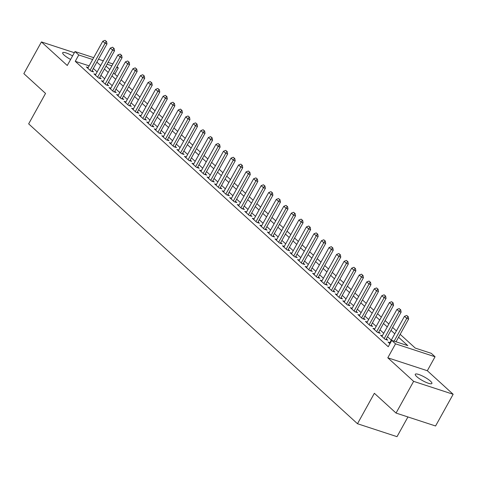 <?xml version="1.0" encoding="UTF-8"?>
<svg xmlns="http://www.w3.org/2000/svg" width="477" height="477" viewBox="0 0 477 477"><rect width="100%" height="100%" fill="white"/><g stroke="black" fill="none" stroke-linecap="round" stroke-linejoin="round"><path stroke-width="0.72" d="M430.421 381.111A9.504 2.033 29 0 0 421.525 375.566A9.504 2.033 29 0 0 415.27 374.266A9.504 2.033 29 0 0 416.749 376.633A9.504 2.033 29 0 0 425.639 382.178A9.504 2.033 29 0 0 431.894 383.478A9.504 2.033 29 0 0 430.421 381.111M72.576 55.904A9.504 2.033 29 0 0 62.684 52.732A9.504 2.033 29 0 0 64.156 55.105A9.504 2.033 29 0 0 70.614 59.446M400.173 334.329L415.258 348.085L431.28 353.332L435.054 356.766L395.528 343.839L391.76 340.399L407.781 345.64L398.563 337.233M427.32 370.724L387.795 357.792L413.625 381.35L396.047 413.064L435.573 425.991L453.15 394.276L427.32 370.724L435.054 356.766M407.936 416.952L397.013 436.664L357.488 423.731L28.656 123.865L45.536 93.42L23.85 73.649L41.427 41.934L67.263 65.492L74.996 51.54L93.689 57.651M117.026 66.756L118.29 67.907L116.68 67.382M114.838 74.132L118.29 67.907M413.625 381.35L453.15 394.276M74.346 52.703L41.427 41.934M389.882 342.647L388.069 342.057L389.912 343.732M382.339 335.772L380.527 335.176L385.052 339.302L387.723 340.179L386.298 338.879M374.803 328.892L372.984 328.301L377.51 332.427L380.181 333.298L378.756 331.998M367.26 322.017L365.442 321.42L369.967 325.547L372.638 326.423L371.213 325.123M359.718 315.136L357.899 314.546L362.425 318.672L365.096 319.542L363.671 318.242M352.175 308.261L350.356 307.665L354.882 311.791L357.553 312.668L356.128 311.368M344.632 301.381L342.814 300.79L347.339 304.916L350.011 305.787L348.586 304.487M337.09 294.506L335.277 293.91L339.797 298.036L342.468 298.912L341.043 297.612M329.547 287.625L327.735 287.035L332.26 291.161L334.926 292.031L333.506 290.731M322.005 280.75L320.192 280.154L324.718 284.28L327.389 285.157L325.964 283.857M314.462 273.87L312.65 273.279L317.175 277.405L319.846 278.276L318.421 276.976M306.92 266.995L305.107 266.399L309.633 270.525L312.304 271.401L310.879 270.101M299.383 260.114L297.565 259.524L302.09 263.65L304.761 264.52L303.336 263.221M291.841 253.239L290.022 252.643L294.547 256.769L297.219 257.646L295.794 256.346M284.298 246.359L282.479 245.768L287.005 249.894L289.676 250.765L288.251 249.465M276.755 239.484L274.937 238.888L279.462 243.014L282.134 243.89L280.709 242.59M269.213 232.603L267.394 232.013L271.92 236.139L274.591 237.009L273.166 235.716M261.67 225.728L259.852 225.132L264.377 229.258L267.048 230.135L265.623 228.835M254.128 218.848L252.315 218.257L256.841 222.383L259.506 223.254L258.081 221.96M246.585 211.973L244.773 211.377L249.298 215.503L251.963 216.379L250.544 215.079M239.043 205.092L237.23 204.502L241.756 208.628L244.427 209.498L243.002 208.205M231.5 198.217L229.687 197.621L234.213 201.747L236.884 202.624L235.459 201.324M223.957 191.343L222.145 190.746L226.67 194.872L229.342 195.749L227.917 194.449M216.421 184.462L214.602 183.866L219.128 187.998L221.799 188.868L220.374 187.568M208.878 177.587L207.06 176.991L211.585 181.117L214.256 181.993L212.831 180.694M201.336 170.706L199.517 170.11L204.043 174.242L206.714 175.113L205.289 173.813M193.793 163.832L191.975 163.235L196.5 167.361L199.171 168.238L197.746 166.938M186.251 156.951L184.432 156.355L188.958 160.487L191.629 161.357L190.204 160.057M178.708 150.076L176.895 149.48L181.415 153.606L184.086 154.482L182.661 153.183M171.165 143.195L169.353 142.599L173.878 146.731L176.544 147.602L175.125 146.302M163.623 136.321L161.81 135.724L166.336 139.85L169.007 140.727L167.582 139.427M156.08 129.44L154.268 128.85L158.793 132.976L161.464 133.846L160.039 132.546M148.538 122.565L146.725 121.969L151.251 126.095L153.922 126.971L152.497 125.672M140.995 115.684L139.183 115.094L143.708 119.22L146.379 120.091L144.954 118.791M133.459 108.81L131.64 108.213L136.166 112.339L138.837 113.216L137.412 111.916M125.916 101.929L124.098 101.339L128.623 105.465L131.294 106.335L129.869 105.035M118.374 95.054L116.555 94.458L121.08 98.584L123.752 99.46L122.327 98.161M110.831 88.173L109.012 87.583L113.538 91.709L116.209 92.58L114.784 91.28M103.288 81.299L101.47 80.702L105.995 84.828L108.667 85.705L107.242 84.405M95.746 74.418L93.933 73.828L98.459 77.954L101.124 78.824L99.699 77.524M89.133 65.862L75.253 61.318L388.242 346.743L391.76 340.399M391.277 340.137L387.503 336.696M383.735 333.262L379.96 329.822M376.192 326.381L372.424 322.941M368.649 319.507L364.881 316.066M361.107 312.626L357.339 309.191M353.564 305.751L349.796 302.311M346.022 298.87L342.253 295.436M338.479 291.996L334.711 288.555M330.943 285.115L327.168 281.68M323.4 278.24L319.626 274.8M315.857 271.359L312.083 267.925M308.315 264.485L304.541 261.044M300.772 257.604L297.004 254.169M293.23 250.729L289.461 247.289M285.687 243.848L281.919 240.414M278.145 236.974L274.376 233.533M270.602 230.093L266.834 226.658M263.06 223.218L259.291 219.778M255.517 216.337L251.749 212.903M247.98 209.463L244.206 206.022M240.438 202.582L236.664 199.147M232.895 195.707L229.121 192.267M225.353 188.826L221.578 185.392M217.81 181.952L214.042 178.511M210.268 175.071L206.499 171.637M202.725 168.196L198.957 164.756M195.182 161.321L191.414 157.881M187.64 154.441L183.872 151M180.097 147.566L176.329 144.126M172.561 140.685L168.786 137.245M165.018 133.81L161.244 130.37M157.476 126.93L153.701 123.489M149.933 120.055L146.159 116.615M142.39 113.174L138.616 109.734M134.848 106.299L131.08 102.859M127.305 99.419L123.537 95.978M119.763 92.544L115.994 89.104M112.22 85.663L108.452 82.223M104.678 78.788L100.909 75.348M97.135 71.908L93.367 68.473M88.203 67.543L86.391 66.947L90.916 71.073L93.581 71.949L92.162 70.65M387.795 357.792L395.528 343.839M75.253 61.318L78.765 54.974L74.996 51.54M396.047 413.064L374.362 393.286L357.488 423.731M106.037 66.1L109.805 69.541M113.58 72.981L117.348 76.415M121.116 79.856L124.891 83.296M128.659 86.736L132.433 90.171M136.201 93.611L139.976 97.052M143.744 100.492L147.518 103.926M151.287 107.367L155.055 110.807M158.829 114.247L162.597 117.682M166.372 121.122L170.14 124.563M173.914 127.997L177.682 131.437M181.457 134.878L185.225 138.318M188.999 141.752L192.768 145.193M196.542 148.633L200.31 152.074M204.078 155.508L207.853 158.948M211.621 162.389L215.395 165.829M219.164 169.263L222.938 172.704M226.706 176.144L230.48 179.585M234.249 183.019L238.017 186.459M241.791 189.9L245.56 193.34M249.334 196.774L253.102 200.215M256.876 203.655L260.645 207.096M264.419 210.53L268.187 213.97M271.962 217.411L275.73 220.845M279.498 224.285L283.272 227.726M287.041 231.166L290.815 234.601M294.583 238.041L298.358 241.481M302.126 244.922L305.9 248.356M309.668 251.796L313.437 255.237M317.211 258.677L320.979 262.111M324.754 265.552L328.522 268.992M332.296 272.433L336.064 275.867M339.839 279.307L343.607 282.748M347.381 286.188L351.15 289.622M354.924 293.063L358.692 296.503M362.46 299.944L366.235 303.378M370.003 306.818L373.777 310.259M377.546 313.699L381.32 317.133M385.088 320.574L388.862 324.014M392.631 327.455L396.399 330.889M111.874 65.808L107.069 64.234M98.495 59.226L103.3 60.794M108.106 62.368L112.912 63.942M92.651 59.518L78.765 54.974M394.789 333.793L391.021 330.358M387.252 326.918L383.478 323.478M379.71 320.037L375.936 316.603M372.167 313.162L368.393 309.722M364.625 306.282L360.851 302.847M357.082 299.407L353.308 295.967M349.54 292.526L345.771 289.092M341.997 285.651L338.229 282.211M334.455 278.777L330.686 275.336M326.912 271.896L323.144 268.456M319.369 265.021L315.601 261.581M311.827 258.14L308.059 254.7M304.29 251.266L300.516 247.825M296.748 244.385L292.973 240.945M289.205 237.51L285.431 234.07M281.663 230.629L277.888 227.189M274.12 223.755L270.352 220.314M266.577 216.874L262.809 213.434M259.035 209.999L255.267 206.559M251.492 203.119L247.724 199.678M243.95 196.244L240.181 192.803M236.407 189.363L232.639 185.929M228.865 182.488L225.096 179.048M221.328 175.608L217.554 172.173M213.785 168.733L210.011 165.292M206.243 161.852L202.469 158.418M198.7 154.977L194.926 151.537M191.158 148.097L187.389 144.662M183.615 141.222L179.847 137.781M176.073 134.341L172.304 130.907M168.53 127.466L164.762 124.026M160.987 120.586L157.219 117.151M153.445 113.711L149.677 110.27M145.908 106.83L142.134 103.396M138.366 99.955L134.592 96.515M130.823 93.075L127.049 89.64M123.281 86.2L119.506 82.76M115.738 79.319L111.97 75.885M108.196 72.444L104.427 69.004M100.653 65.564L96.885 62.129M106.21 41.368L105.083 40.336L106.21 41.368L105.065 43.27L106.985 43.902L91.769 71.353M87.816 68.247L102.799 41.207L105.065 43.27L90.075 70.31M105.083 40.336L102.799 41.207M106.985 43.902L106.532 41.475M113.753 48.249L112.626 47.217L113.753 48.249L112.608 50.151L114.528 50.777L99.311 78.234M95.358 75.127L110.342 48.088L112.608 50.151L97.618 77.191M112.626 47.217L110.342 48.088M114.528 50.777L114.075 48.35M121.295 55.123L120.168 54.092L121.295 55.123L120.144 57.025L122.07 57.657L106.854 85.109M102.895 82.002L117.885 54.962L120.144 57.025L105.161 84.065M120.168 54.092L117.885 54.962M122.07 57.657L121.617 55.231M128.838 62.004L127.705 60.973L128.838 62.004L127.687 63.906L129.613 64.532L114.397 91.989M110.437 88.877L125.427 61.843L127.687 63.906L112.703 90.946M127.705 60.973L125.427 61.843M129.613 64.532L129.16 62.105M136.38 68.879L135.247 67.847L136.38 68.879L135.23 70.781L137.155 71.413L121.939 98.864M117.98 95.758L132.97 68.718L135.23 70.781L120.246 97.821M135.247 67.847L132.97 68.718M137.155 71.413L136.702 68.986M143.923 75.76L142.79 74.728L143.923 75.76L142.772 77.662L144.698 78.288L129.482 105.745M125.523 102.633L140.512 75.599L142.772 77.662L127.788 104.701M142.79 74.728L140.512 75.599M144.698 78.288L144.245 75.861M151.465 82.634L150.333 81.603L151.465 82.634L150.315 84.536L152.241 85.168L137.018 112.62M133.065 109.513L148.055 82.473L150.315 84.536L135.325 111.576M150.333 81.603L148.055 82.473M152.241 85.168L151.787 82.742M159.008 89.515L157.875 88.483L159.008 89.515L157.857 91.417L159.783 92.043L144.561 119.5M140.608 116.388L155.597 89.354L157.857 91.417L142.867 118.451M157.875 88.483L155.597 89.354M159.783 92.043L159.33 89.616M166.551 96.39L165.418 95.358L166.551 96.39L165.4 98.292L167.32 98.924L152.103 126.375M148.15 123.269L163.134 96.229L165.4 98.292L150.41 125.332M165.418 95.358L163.134 96.229M167.32 98.924L166.867 96.497M174.093 103.27L172.96 102.239L174.093 103.27L172.942 105.173L174.862 105.799L159.646 133.256M155.693 130.143L170.677 103.11L172.942 105.173L157.953 132.207M172.96 102.239L170.677 103.11M174.862 105.799L174.409 103.372M181.636 110.145L180.503 109.114L181.636 110.145L180.485 112.047L182.405 112.679L167.188 140.131M163.235 137.024L178.219 109.984L180.485 112.047L165.495 139.087M180.503 109.114L178.219 109.984M182.405 112.679L181.952 110.253M189.172 117.026L188.045 115.994L189.172 117.026L188.027 118.928L189.947 119.554L174.731 147.005M170.778 143.899L185.762 116.865L188.027 118.928L173.038 145.962M188.045 115.994L185.762 116.865M189.947 119.554L189.494 117.127M196.715 123.901L195.588 122.869L196.715 123.901L195.57 125.803L197.49 126.435L182.274 153.886M178.315 150.78L193.304 123.74L195.57 125.803L180.58 152.843M195.588 122.869L193.304 123.74M197.49 126.435L197.037 124.008M204.257 130.781L203.13 129.75L204.257 130.781L203.107 132.684L205.032 133.31L189.816 160.761M185.857 157.654L200.847 130.62L203.107 132.684L188.123 159.717M203.13 129.75L200.847 130.62M205.032 133.31L204.579 130.883M211.8 137.656L210.667 136.625L211.8 137.656L210.649 139.558L212.575 140.19L197.359 167.642M193.4 164.535L208.389 137.495L210.649 139.558L195.665 166.598M210.667 136.625L208.389 137.495M212.575 140.19L212.122 137.764M219.342 144.537L218.21 143.505L219.342 144.537L218.192 146.439L220.118 147.065L204.901 174.516M200.942 171.41L215.932 144.376L218.192 146.439L203.208 173.473M218.21 143.505L215.932 144.376M220.118 147.065L219.664 144.638M226.885 151.412L225.752 150.38L226.885 151.412L225.734 153.314L227.66 153.946L212.438 181.397M208.485 178.291L223.474 151.251L225.734 153.314L210.751 180.354M225.752 150.38L223.474 151.251M227.66 153.946L227.207 151.519M234.428 158.292L233.295 157.255L234.428 158.292L233.277 160.194L235.203 160.821L219.98 188.272M216.027 185.165L231.017 158.131L233.277 160.194L218.287 187.228M233.295 157.255L231.017 158.131M235.203 160.821L234.75 158.394M241.97 165.167L240.837 164.136L241.97 165.167L240.819 167.069L242.739 167.701L227.523 195.153M223.57 192.046L238.56 165.006L240.819 167.069L225.83 194.109M240.837 164.136L238.56 165.006M242.739 167.701L242.292 165.275M249.513 172.042L248.38 171.01L249.513 172.042L248.362 173.95L250.282 174.576L235.066 202.027M231.112 198.921L246.096 171.887L248.362 173.95L233.372 200.984M248.38 171.01L246.096 171.887M250.282 174.576L249.829 172.149M257.055 178.923L255.922 177.891L257.055 178.923L255.905 180.825L257.824 181.457L242.608 208.908M238.655 205.802L253.639 178.762L255.905 180.825L240.915 207.865M255.922 177.891L253.639 178.762M257.824 181.457L257.371 179.03M264.598 185.797L263.465 184.766L264.598 185.797L263.447 187.705L265.367 188.332L250.151 215.783M246.198 212.676L261.181 185.642L263.447 187.705L248.457 214.739M263.465 184.766L261.181 185.642M265.367 188.332L264.914 185.905M272.134 192.678L271.008 191.647L272.134 192.678L270.99 194.58L272.91 195.212L257.693 222.664M253.74 219.557L268.724 192.517L270.99 194.58L256 221.62M271.008 191.647L268.724 192.517M272.91 195.212L272.456 192.786M279.677 199.553L278.55 198.521L279.677 199.553L278.532 201.461L280.452 202.087L265.236 229.538M261.277 226.432L276.266 199.398L278.532 201.461L263.542 228.495M278.55 198.521L276.266 199.398M280.452 202.087L279.999 199.66M287.22 206.434L286.087 205.402L287.22 206.434L286.069 208.336L287.995 208.968L272.778 236.419M268.819 233.313L283.809 206.273L286.069 208.336L271.085 235.376M286.087 205.402L283.809 206.273M287.995 208.968L287.542 206.541M294.762 213.308L293.629 212.277L294.762 213.308L293.611 215.216L295.537 215.842L280.321 243.294M276.362 240.187L291.352 213.147L293.611 215.216L278.628 242.25M293.629 212.277L291.352 213.147M295.537 215.842L295.084 213.416M302.305 220.189L301.172 219.158L302.305 220.189L301.154 222.091L303.08 222.723L287.864 250.175M283.904 247.068L298.894 220.028L301.154 222.091L286.17 249.131M301.172 219.158L298.894 220.028M303.08 222.723L302.627 220.291M309.847 227.064L308.714 226.032L309.847 227.064L308.697 228.972L310.622 229.598L295.4 257.049M291.447 253.943L306.437 226.903L308.697 228.972L293.713 256.006M308.714 226.032L306.437 226.903M310.622 229.598L310.169 227.171M317.39 233.945L316.257 232.913L317.39 233.945L316.239 235.847L318.165 236.473L302.943 263.93M298.99 260.824L313.979 233.784L316.239 235.847L301.249 262.887M316.257 232.913L313.979 233.784M318.165 236.473L317.712 234.046M324.932 240.819L323.8 239.788L324.932 240.819L323.782 242.721L325.702 243.353L310.485 270.805M306.532 267.698L321.516 240.658L323.782 242.721L308.792 269.761M323.8 239.788L321.516 240.658M325.702 243.353L325.248 240.927M332.475 247.7L331.342 246.669L332.475 247.7L331.324 249.602L333.244 250.228L318.028 277.686M314.075 274.579L329.058 247.539L331.324 249.602L316.334 276.642M331.342 246.669L329.058 247.539M333.244 250.228L332.791 247.802M340.018 254.575L338.885 253.543L340.018 254.575L338.867 256.477L340.787 257.109L325.57 284.56M321.617 281.454L336.601 254.414L338.867 256.477L323.877 283.517M338.885 253.543L336.601 254.414M340.787 257.109L340.334 254.682M347.554 261.456L346.427 260.424L347.554 261.456L346.409 263.358L348.329 263.984L333.113 291.441M329.16 288.335L344.144 261.295L346.409 263.358L331.42 290.398M346.427 260.424L344.144 261.295M348.329 263.984L347.876 261.557M355.097 268.33L353.97 267.299L355.097 268.33L353.952 270.232L355.872 270.864L340.656 298.316M336.696 295.209L351.686 268.169L353.952 270.232L338.962 297.272M353.97 267.299L351.686 268.169M355.872 270.864L355.419 268.438M362.639 275.211L361.512 274.18L362.639 275.211L361.488 277.113L363.414 277.739L348.198 305.197M344.239 302.09L359.229 275.05L361.488 277.113L346.505 304.153M361.512 274.18L359.229 275.05M363.414 277.739L362.961 275.312M370.182 282.086L369.049 281.054L370.182 282.086L369.031 283.988L370.957 284.62L355.741 312.071M351.782 308.965L366.771 281.925L369.031 283.988L354.047 311.028M369.049 281.054L366.771 281.925M370.957 284.62L370.504 282.193M377.724 288.967L376.591 287.935L377.724 288.967L376.574 290.869L378.499 291.495L363.283 318.952M359.324 315.846L374.314 288.806L376.574 290.869L361.59 317.909M376.591 287.935L374.314 288.806M378.499 291.495L378.046 289.068M385.267 295.841L384.134 294.81L385.267 295.841L384.116 297.743L386.042 298.375L370.82 325.827M366.867 322.72L381.856 295.68L384.116 297.743L369.132 324.783M384.134 294.81L381.856 295.68M386.042 298.375L385.589 295.949M392.809 302.722L391.677 301.691L392.809 302.722L391.659 304.624L393.585 305.25L378.362 332.707M374.409 329.601L389.399 302.561L391.659 304.624L376.669 331.664M391.677 301.691L389.399 302.561M393.585 305.25L393.131 302.823M400.352 309.597L399.219 308.565L400.352 309.597L399.201 311.499L401.121 312.131L385.905 339.582M381.952 336.476L396.942 309.436L399.201 311.499L384.212 338.539M399.219 308.565L396.942 309.436M401.121 312.131L400.674 309.704M407.895 316.478L406.762 315.446L407.895 316.478L406.744 318.38L408.664 319.006L396.035 341.8M389.494 343.351L404.478 316.317L406.744 318.38L394.109 341.168M406.762 315.446L404.478 316.317M408.664 319.006L408.211 316.579"/></g></svg>
